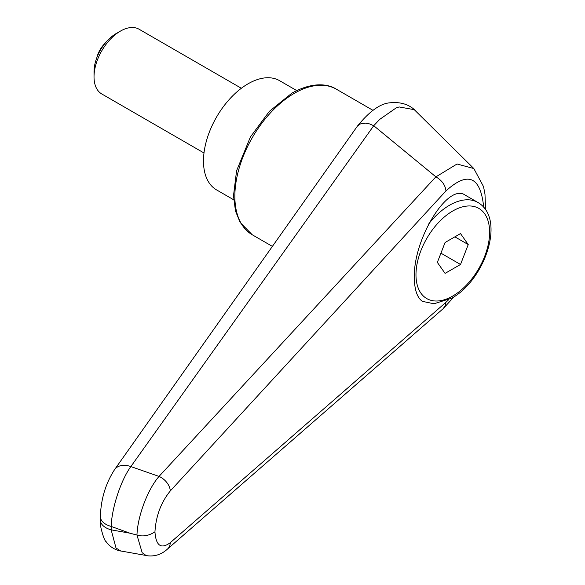<?xml version="1.0" encoding="UTF-8"?>
<svg xmlns="http://www.w3.org/2000/svg" width="585" height="585" viewBox="0 0 585 585"><rect width="100%" height="100%" fill="white"/><g stroke="black" fill="none" stroke-linecap="round" stroke-linejoin="round"><path stroke-width="0.88" d="M100.379 516.445A18.683 10.786 0 0 0 100.379 516.65A18.683 10.786 0 0 0 101.505 520.336A18.683 10.786 0 0 0 111.165 526.42C111.786 507.78 120.89 480.19 130.857 466.574L373.735 125.716L379.723 119.377L396.14 107.932L399.146 106.945L414.268 109.673L473.66 168.363M114.463 469.799A18.683 12.819 35.4 0 1 114.616 469.565C105.644 483.429 100.898 499.122 100.379 516.65L100.379 520.072A18.683 10.786 0 0 0 101.505 523.765A18.683 10.786 0 0 0 111.165 529.849L111.165 526.42A30854.055 22832.023 38.9 0 1 129.907 533.184A30854.055 22832.023 38.9 0 1 111.165 529.849L116.005 547.991L120.671 550.96M423.05 301.831C417.368 298.262 414.465 290.189 414.334 277.612C413.171 239.126 447.942 182.608 465.112 195.083L477.865 202.439A56.738 32.76 -60 0 0 449.492 205.255A56.738 32.76 -60 0 0 428.556 224.143M373.786 125.76L435.876 176.838L159.04 476.417C147.771 489.228 137.548 516.204 136.97 535.078C142.967 536.84 148.956 535.765 154.945 531.845C155.954 515.911 161.065 502.274 170.293 490.939A14.011 9.272 -137.5 0 0 159.04 476.417A23622.38 6232.166 -156.3 0 0 130.857 466.574A18.683 12.819 35.4 0 0 114.616 469.565L357.479 126.031L360.484 123.874L365.654 123.164L369.669 123.925L373.735 125.716M473.835 168.538L457.046 164.005L435.913 176.86C441.967 180.429 445.317 185.109 445.967 190.922C468 170.966 480.585 176.429 483.715 207.317M448.446 299.93L445.967 302.291L445.302 305.575L443.174 308.675L167.361 549.161C161.526 554.47 154.82 556.664 147.244 555.75M445.967 302.291L170.293 542.661A14.011 10.391 49 0 1 167.368 549.169A14.011 10.391 49 0 1 167.076 549.41M170.293 542.661C161.065 549.41 155.954 545.805 154.945 531.845M129.907 533.184A4412.231 2547.368 180 0 0 136.97 535.078L142.184 552.715L145.775 555.289L147.208 555.677L120.59 550.946M233.678 199.777L216.538 189.884A63.041 36.402 -60 0 1 203.485 161.021A63.041 36.402 -60 0 1 231.002 97.578A63.041 36.402 -60 0 1 279.586 80.686L296.719 90.58M241.349 88.269L139.12 29.25A37.36 21.572 120 0 0 120.444 31.1L115.976 33.681A31.042 17.923 120 0 0 94.024 71.699L94.024 76.854A37.36 21.572 120 0 0 101.761 93.958L203.989 152.977M120.444 31.1A37.36 21.572 120 0 0 94.024 76.854M96.817 57.718A18.683 10.786 -60 0 1 105.263 43.085M468.241 244.574L460.519 264.471L445.075 273.385L437.353 262.402L445.075 242.504L460.519 233.583L468.241 244.574L454.867 236.852M460.519 264.471L440.936 253.166M336.324 89.176C328.075 83.874 312.58 81.622 291.959 93.11L269.363 111.34L250.395 137L236.574 170.805L233.495 195.741L235.477 210.98L240.157 222.49L252.259 234.775A84.057 48.533 -60 0 1 234.856 196.289A84.057 48.533 -60 0 1 294.292 93.344A84.057 48.533 -60 0 1 336.324 89.176L372.938 110.316M170.293 490.939L445.967 190.922M452.797 210.973A52.072 30.062 -60 0 1 489.616 232.23A52.072 30.062 -60 0 1 452.797 296.003A52.072 30.062 -60 0 1 415.979 274.745A52.072 30.062 -60 0 1 452.797 210.973M252.259 234.775L272.486 246.453M415.972 111.165C409.507 104.488 400.827 101.702 389.932 102.806C380.323 103.523 369.508 111.267 357.486 126.031M100.379 520.072L100.912 527.736C103.018 536.328 104.795 541.015 106.236 541.805C109.783 546.697 114.594 549.768 120.664 551.011M473.828 168.524L483.532 186.622L484.972 194.11L485.587 209.796M454.07 296.778L443.174 308.675M422.282 301.341L433.997 303.769L451.832 298.138C484.629 280.156 506.259 218.783 477.865 202.439"/></g></svg>
